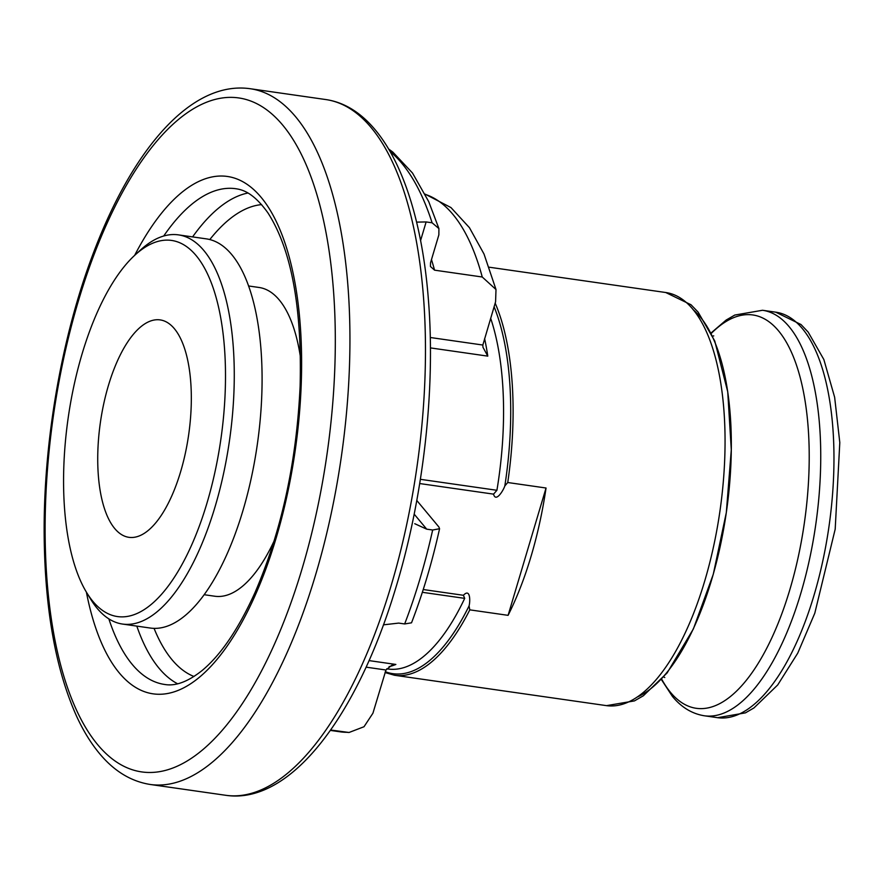 <?xml version="1.0" encoding="UTF-8"?>
<svg xmlns="http://www.w3.org/2000/svg" width="884" height="884" viewBox="0 0 884 884"><rect width="100%" height="100%" fill="white"/><g stroke="black" fill="none" stroke-linecap="round" stroke-linejoin="round"><path stroke-width="1.33" d="M416.784 500.466L438.939 527.052L439.558 528.731L432.663 530.013L426.707 529.162L414.751 523.704M383.468 624.833L398.695 623.098L404.662 623.949L411.513 622.822C422.773 593.672 432.121 562.301 439.569 528.731M416.585 222.127L426.132 221.939L432.099 222.79L438.906 228.569L438.862 234.857L430.53 262.791L430.442 266.471L434.552 270.161L482.244 277.001L496.001 289.532L495.581 301.787L482.841 345.036L482.94 347.213L487.78 356.13L430.42 347.898M369.059 660.602L395.866 664.448L391.678 665.332L385.965 670.006L372.926 713.211L364.009 726.736L349.047 732.482L330.627 730.018M423.237 589.529L463.404 595.286C470.52 587.761 470.288 601.606 469.061 605.916L469.791 609.849L508.09 615.341A208.668 84.665 -81.8 0 0 546.047 488.012L507.748 482.52L504.83 485.935C503.482 490.233 495.791 502.996 493.548 494.134L419.701 483.548M490.664 318.284A203.397 82.532 98.2 0 1 496.918 490.288L493.548 494.134M463.404 595.286L464.697 598.369A203.397 82.532 98.2 0 1 388.043 669L386.717 668.812M248.514 285.963L259.067 287.477A155.96 63.283 98.2 0 1 300.483 357.479M274.217 540.699A155.96 63.283 98.2 0 1 214.812 596.236L204.259 594.722M134.81 255.222L140.434 250.061A196.591 79.77 98.2 0 1 178.38 234.868L206.204 238.846A196.591 79.77 98.2 0 1 257.266 444.774A196.591 79.77 98.2 0 1 150.413 628.06L122.589 624.071A196.591 79.77 98.2 0 1 97.163 608.336A196.591 79.77 98.2 0 1 90.444 598.822L86.488 592.291A190.005 77.096 98.2 0 1 68.212 417.668A190.005 77.096 98.2 0 1 134.81 255.222A190.005 77.096 98.2 0 1 222.193 429.259A190.005 77.096 98.2 0 1 92.986 601.485A190.005 77.096 98.2 0 1 86.488 592.291M178.38 234.868A196.591 79.77 98.2 0 1 229.453 440.784A196.591 79.77 98.2 0 1 122.589 624.071M114.732 528.544A109.826 44.565 98.2 0 1 103.815 403.424A109.826 44.565 98.2 0 1 160.114 319.897A109.826 44.565 98.2 0 1 188.635 434.939A109.826 44.565 98.2 0 1 128.942 537.328A109.826 44.565 98.2 0 1 114.732 528.544M546.047 488.012L508.09 615.341M432.663 530.013A318.505 129.23 98.2 0 1 404.662 623.949M390.153 151.562A318.505 129.23 98.2 0 1 432.099 222.79M395.866 664.448A203.397 82.532 98.2 0 1 389.082 666.635M346.517 732.295A272.371 110.511 98.2 0 1 340.384 731.841L349.047 732.482M484.609 338.594A203.397 82.532 98.2 0 1 487.78 356.13M425.281 194.381A272.371 110.511 98.2 0 1 482.244 277.001M431.48 259.62A272.371 110.511 98.2 0 1 434.552 270.161M489.217 267.211L665.74 292.516A208.668 84.665 98.2 0 1 719.941 511.096A208.668 84.665 98.2 0 1 606.512 705.642L394.584 675.265A208.668 84.665 98.2 0 0 469.791 609.849M495.173 303.146A208.668 84.665 98.2 0 1 507.748 482.52M494.09 306.77A207.353 84.135 98.2 0 1 504.83 485.935M469.061 605.916A207.353 84.135 98.2 0 1 385.302 671.685M464.697 598.369L422.342 592.302M420.375 479.316L496.918 490.288M775.743 312.174A204.834 83.107 98.2 0 1 828.949 526.72A204.834 83.107 98.2 0 1 717.62 717.686L745.455 712.858L753.953 707.929L777.71 684.956L797.744 653.143L814.794 613.209L835.192 529.173L839.8 442.586L834.64 397.259L823.844 359.512L808.175 332.108L801.003 324.527L775.743 312.174L762.516 310.273A204.834 83.107 98.2 0 1 815.722 524.82A204.834 83.107 98.2 0 1 704.393 715.786L717.62 717.686M711.377 333.312A198.69 80.621 98.2 0 1 806.175 508.908A198.69 80.621 98.2 0 1 670.647 692.537A198.69 80.621 98.2 0 1 661.773 679.321M693.111 309.687A201.817 81.892 98.2 0 1 726.394 512.024A201.817 81.892 98.2 0 1 637.618 696.857M325.555 99.516A351.445 142.6 98.2 0 1 416.85 467.647A351.445 142.6 98.2 0 1 225.818 795.302C289.841 804.937 356.716 717.454 395.535 588.7C423.314 498.068 435.668 389.866 428.442 300.184C419.889 188.005 382.186 107.516 325.555 99.516L250.039 88.698A351.445 142.6 98.2 0 1 341.323 456.818A351.445 142.6 98.2 0 1 150.302 784.484L225.818 795.302M97.892 744.936A340.462 138.147 98.2 0 1 139.561 164.059A340.462 138.147 98.2 0 1 333.257 396.485A340.462 138.147 98.2 0 1 97.892 744.936M134.655 255.365A261.388 106.058 98.2 0 1 279.41 228.415A261.388 106.058 98.2 0 1 267.045 565.76A261.388 106.058 98.2 0 1 119.34 672.989A261.388 106.058 98.2 0 1 86.378 592.103M163.717 236.006A250.404 101.605 98.2 0 1 235.708 188.712C241.796 189.596 252.957 191.95 267.907 212.856C291.344 249.376 302.085 307.135 300.118 386.12C296.549 462.487 281.477 531.383 254.89 592.799C238.382 629.231 220.713 655.199 201.895 670.702C187.773 681.818 175.352 686.404 164.645 684.459A250.404 101.605 98.2 0 1 132.246 664.425A250.404 101.605 98.2 0 1 108.843 618.855M177.596 683.774A250.404 101.605 98.2 0 1 159.076 668.271A250.404 101.605 98.2 0 1 136.81 626.104M192.602 236.901A250.404 101.605 98.2 0 1 247.951 193.01M193.994 676.481A239.42 97.141 98.2 0 1 171.993 659.696A239.42 97.141 98.2 0 1 154.059 628.369M209.795 239.575A239.42 97.141 98.2 0 1 261.631 204.613M414.176 514.134L426.707 529.162M426.132 221.939L420.574 240.592M430.276 337.5L482.841 345.036M385.965 670.006L366.098 667.155M438.906 228.569L428.729 201.64L412.497 173.021L392.85 152.103L388.695 149.053M330.351 730.405L340.384 731.841M425.171 194.148L450.973 207.574L469.437 227.674L484.001 254.006L496.001 289.532M385.048 672.547L394.584 675.265M762.516 310.273L734.781 315.058L726.151 320.052L711.178 332.881M704.393 715.786C692.084 713.808 681.431 707.355 672.437 696.437L661.464 679.663M713.753 335.887L712.659 336.086M663.796 677.011L664.779 677.509M665.74 292.516L691.023 304.759L698.106 312.096L714.758 341.014L727.731 391.789L731.289 449.812L726.316 512.576L713.278 574.302L693.365 628.955L667.144 672.912L643.353 695.774L634.436 700.901L606.512 705.642M250.039 88.698C191.795 80.521 133.219 147.761 93.494 252.758C61.471 336.539 43.007 443.425 44.2 537.892C45.15 610.8 55.957 670.271 76.61 716.283C83.262 730.748 90.853 743.112 99.384 753.389C114.014 771.069 130.976 781.434 150.302 784.484"/></g></svg>
